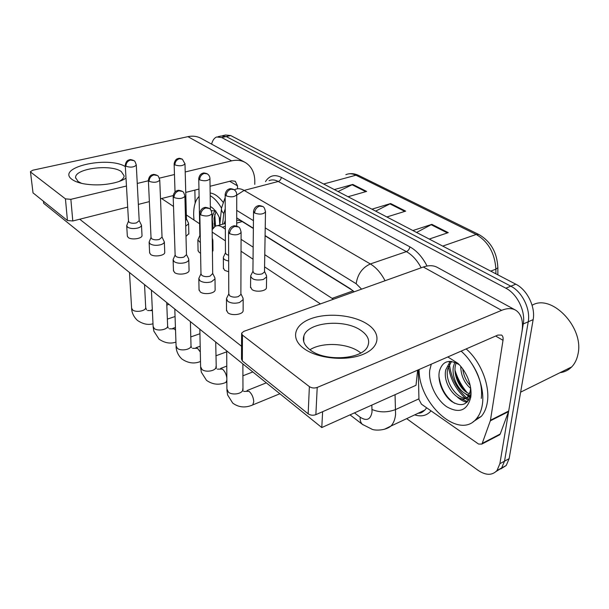 <?xml version="1.0" encoding="UTF-8"?>
<svg xmlns="http://www.w3.org/2000/svg" width="609" height="609" viewBox="0 0 609 609"><rect width="100%" height="100%" fill="white"/><g stroke="black" fill="none" stroke-linecap="round" stroke-linejoin="round"><path stroke-width="0.91" d="M253.359 228.504L242.222 221.554L240.144 220.542L236.764 220.161M352.809 290.569L265.09 235.82M225.345 229.144L222.315 227.18C219.689 225.528 217.337 225.223 215.259 226.282L212.145 229.677M333.428 299.24L264.77 254.691M253.177 247.178L241.073 239.337M449.305 361.343L449.335 362.515M449.434 364.113C450.919 377.435 456.628 388.626 466.563 397.685M466.631 397.746L468.999 399.603M470.3 396.177L469.585 395.766M465.664 391.663C461.097 386.471 457.663 380.526 455.365 373.835C457.663 380.526 461.097 386.471 465.664 391.663M211.62 144.127C212.579 140.329 214.261 137.946 216.659 136.987L221.714 137.55L505.835 288.194C517.17 293.85 525.696 311.222 523.268 323.95L499.882 463.708L504.534 461.165L501.641 467.986L496.152 471.465L501.641 467.986L504.534 461.165L528.231 321.78L504.534 461.165L509.147 458.653L506.239 465.459L500.765 468.945M505.835 288.194L510.837 286.184C522.179 291.795 530.69 309.09 528.231 321.78C530.69 309.09 522.179 291.795 510.837 286.184L226.228 136.553L510.837 286.184L515.8 284.197C527.15 289.762 535.638 306.974 533.149 319.626L509.147 458.653M221.151 135.997L226.228 136.553L221.151 135.997L218.014 136.69M470.331 396.056L469.897 395.622L470.331 396.056M467.179 392.653C461.607 386.03 457.557 378.554 455.022 370.219C457.557 378.554 461.607 386.03 467.179 392.653M222.513 135.693L225.612 135.008L230.712 135.556L515.8 284.197M334.326 189.582L352.794 184.436L366.618 191.416L348.051 196.737M412.894 230.545L431.85 224.348L448.262 232.63L429.238 239.063M371.916 209.176L390.635 203.543L405.67 211.133L386.86 216.971M375.624 211.11L390.635 203.543M416.571 232.463L431.85 224.348M338.048 191.523L352.794 184.436M468.412 400.585L465.489 398.339L468.412 400.585M464.964 397.883C455.768 389.349 450.249 378.828 448.414 366.329C450.249 378.828 455.768 389.349 464.964 397.883M499.882 463.708L497.005 470.529C492.141 475.652 485.738 475.53 477.806 470.163L406.675 418.642M225.3 220.298L224.135 223.792M354.172 291.81L350.274 288.704L265.09 235.569M253.367 228.253L236.703 217.862M128.507 221.097L126.71 225.65L127.601 227.18C130.151 228.664 133.508 228.961 137.687 228.063C140.047 227.385 141.311 226.464 141.494 225.315L139.195 220.572M125.264 165.45L128.507 221.166L129.154 222.262C131.004 223.328 133.432 223.541 136.446 222.902L139.202 220.686M185.707 226.145L188.6 223.815L188.409 222.924M185.555 220.519L186.453 219.088M174.075 223.48L174.105 224.363M151.024 237.48L149.121 242.093L150.103 243.844C152.813 245.427 156.3 245.739 160.563 244.772C162.869 244.08 164.133 243.136 164.346 241.948L162.032 237M148.383 180.447L151.024 237.525L151.748 238.781C153.704 239.916 156.224 240.144 159.307 239.451L162.04 237.114M175.126 254.996L173.093 259.655L174.197 261.672C177.074 263.377 180.69 263.705 185.045 262.662C187.29 261.946 188.539 260.987 188.79 259.777L188.562 258.65M173.177 196.524L175.126 255.004L175.925 256.465C178.011 257.676 180.622 257.911 183.773 257.173L186.483 254.691M200.962 273.806L198.808 278.458L200.034 280.802C203.102 282.629 206.862 282.979 211.315 281.853L215.007 278.922L214.756 277.567M199.828 213.805L200.97 273.738L201.861 275.428C204.084 276.737 206.801 276.988 210.021 276.182L212.693 273.548M228.74 294.04L226.457 298.638L227.819 301.379C231.108 303.343 235.021 303.716 239.565 302.49L243.181 299.544L242.915 297.908M228.558 232.44L228.771 293.85L229.76 295.829C232.136 297.238 234.967 297.504 238.256 296.629L240.882 294.512L240.89 293.82M212.29 241.339L212.663 239.246M198.762 178.871L199.859 235.485L197.856 239.954L200.376 242.633M199.859 235.485L200.262 236.558M225.163 194.758L225.467 252.75L226.381 254.387L228.634 255.27M225.452 252.834L223.343 257.295C223.244 259.069 225.01 260.302 228.657 260.972M252.895 271.416L250.657 275.839C251.692 279.561 255.909 280.787 263.316 279.501L266.62 276.92L266.384 275.413M253.534 211.833L252.925 271.233L253.945 273.129C256.267 274.423 258.985 274.667 262.083 273.875L264.489 272.017L264.496 271.386M126.002 178.132C123.315 179.967 119.623 181.49 114.941 182.7C104.634 185.151 94.319 185.539 84.004 183.849C78.797 182.875 74.861 181.436 72.205 179.533C55.069 167.688 107.587 155.584 125.332 166.584M119.09 181.459C122.318 179.739 124.008 177.889 124.152 175.902L121.32 171.578C111.028 163.829 74.618 168.465 75.607 177.661L78.059 181.505L81.598 183.355M99.998 184.816L101.17 184.763L99.998 184.816M254.783 184.375L254.813 181.406C254.729 172.804 251.624 166.539 245.48 162.618C241.392 160.281 236.772 159.695 231.626 160.86L185.205 171.966M244.597 162.139L201.495 138.601C197.445 136.287 192.924 135.64 187.915 136.66L32.757 170.223L30.45 171.669L33.023 192.878L30.45 171.669M65.445 198.869L70.865 199.326L72.791 220.976L67.432 220.511L65.445 198.869L30.77 172.172M174.463 174.539L159.368 178.148M148.398 180.774L137.246 183.446M126.459 186.027L70.865 199.326M67.432 220.511L33.023 192.878M72.791 220.976L127.692 207.098M138.35 204.403L149.365 201.617M160.494 198.8L173.192 195.588M185.745 192.414L198.96 189.079M210.067 186.27L231.656 180.804L235.295 181.292L237.525 185.859L237.518 188.782M194.865 190.115L195.146 203.17M303.845 348.493C290.067 338.482 294.246 324.643 311.047 318.636C327.68 312.501 353.235 314.906 367.197 324.034C381.386 333.054 380.252 347.396 363.002 354.385C345.965 361.518 317.358 358.61 303.845 348.493M360.825 330.344C344.527 318.713 308.04 322.024 303.929 335.81C302.27 340.796 304.378 345.531 310.27 350.008C325.412 362.073 362.85 359.409 367.767 346.14C370.112 340.423 367.798 335.156 360.825 330.344M309.935 349.764C321.971 341.961 346.978 342.989 359.257 351.804L360.817 352.961L359.257 351.804C346.978 342.989 321.971 341.961 309.935 349.764M490.306 420.834L490.458 420.233L508.698 411.022L508.538 411.615L490.306 420.834L482.221 443.382L481.833 444.083L478.575 444.052L421.458 404.186L418.946 399.413L418.284 369.861M508.698 411.022L521.936 331.92C523.534 321.362 521.51 314.145 515.853 310.286C512.024 308.04 507.274 308.063 501.603 310.354L317.213 387.438L315.865 414.645L497.812 335.087L501.542 335.064C502.882 336.016 503.369 337.767 503.011 340.309L490.458 420.233M508.538 411.615L500.225 434.004L498.604 435.344M515.016 309.829L437.704 267.602C433.715 265.28 428.926 265.09 423.339 267.016L243.79 331.372L241.606 333.214L242.458 335.117L242.344 360.97L241.507 359.021L241.606 333.953M315.865 414.645C313.034 415.627 310.468 415.353 308.154 413.823L309.38 386.624L242.458 335.117M309.38 386.624C311.732 388.116 314.343 388.39 317.213 387.438M308.154 413.823L242.344 360.97M193.989 220.039L193.662 215.167C193.548 206.398 195.36 200.148 199.097 196.41M215.929 211.666L213.987 218.486L214.68 226.632M215.259 210.79C213.477 212.67 212.465 215.403 212.237 218.974L213.165 228.071M219.202 217.23L219.796 224.683M215.898 210.98L211.247 210.668M210.333 206.466L212.054 207.578C215.32 210.181 218.075 214.254 220.313 219.803M210.151 193.007C214.414 193.487 218.677 196.517 222.955 202.089M210.189 195.679C214.246 197.963 218.022 202.112 221.516 208.126M214.733 214.284L215.571 226.129M214.132 223.389L214.756 226.578M461.112 351.134C475.553 363.558 485.19 387.811 482.32 404.779C481.407 410.641 479.39 415.353 476.284 418.916C458.76 440.414 418.49 403.432 419.099 369.503M466.167 348.919C480.615 361.266 490.222 385.413 487.314 402.336C486.378 408.182 484.353 412.887 481.232 416.449L473.094 421.816M532.099 305.276C551.503 293.294 584.64 327.65 577.903 354.514C576.852 359.576 574.782 363.702 571.714 366.907C568.486 370.173 564.596 372.099 560.036 372.67M451.52 361.419L447.714 368.902C443.923 384.766 462.497 405.191 469.981 395.576L470.597 394.769M450.706 361.343L449.853 362.028L445.78 369.762C441.997 385.649 460.571 406.119 468.032 396.505L470.232 391.267L470.643 387.994M456.126 362.85L455.403 365.469C453.043 376.202 460.929 391.199 469.615 393.741M454.824 362.286L453.492 366.321C450.919 377.725 460.122 393.719 469.059 394.997M470.666 394.655L471.039 394.008M462.733 368.902C463.616 375.471 466.083 380.952 470.14 385.337M460.724 366.321C460.952 375.601 464.271 382.985 470.681 388.473M459.498 364.936L459.232 364.738C449.122 358.846 442.507 361 439.394 371.201C437.216 381.44 443.413 395.629 451.893 401.628C461.668 407.307 467.925 404.886 470.658 394.381L470.886 389.905M447.821 356.943L458.029 363.428C461.934 367.242 465.093 371.863 467.499 377.291C470.491 384.332 471.587 390.963 470.78 397.19C467.263 410.595 459.27 413.8 446.808 406.797C436.036 399.496 428.226 382.673 429.733 370.234L431.286 364.174M470.688 388.298L470.232 391.267M468.1 394.769L468.884 395.317M460.655 398.507L467.545 401.712M438.96 376.415C440.825 388.519 446.032 397.471 454.596 403.28M464.781 393.262L468.39 396.063M468.641 396.223L470.064 397.022M457.45 397.129C460.678 400.014 463.868 401.727 467.027 402.26M266.438 287.037L266.422 287.943C265.882 291.308 255.696 292.434 251.943 289.519L250.558 286.854M228.695 271.774L224.66 270.343L223.412 268.044M200.582 253.169L199.196 252.453L198.07 250.451M243.136 309.935L243.128 310.917C242.618 314.663 231.709 316.01 227.865 312.782L226.518 310.004M215.122 289.252L215.129 290.006C214.832 293.584 203.908 295.015 200.254 291.924L199.036 289.549M189.056 270.008L189.072 270.586C188.95 273.997 178.034 275.474 174.562 272.527L173.466 270.48M164.742 252.05L164.757 252.499C164.78 255.742 153.902 257.249 150.606 254.433L149.616 252.659M174.448 234.625L174.364 233.97M142.004 235.272L142.019 235.614C142.163 238.69 131.338 240.205 128.21 237.518L127.319 235.972M417.66 370.135L416.008 385.284L321.78 427.548L43.642 203.284L43.429 201.236M241.56 346.262L79.718 219.225M161.568 198.534L173.504 206.451M186.346 214.962L199.63 223.777M212.176 232.098L225.406 240.875M241.035 251.235L253.047 259.206M264.572 266.849L320.433 303.899M188.843 233.612L185.989 236.421M212.983 250.23L212.427 251.844M321.78 427.548L322.633 411.684M240.174 220.024L240.144 220.542M242.222 221.554L236.703 223.115M225.33 226.327L222.315 227.18M353.144 290.858L332.171 298.357M323.638 184.009L355.938 175.217L358.64 175.438L478.91 234.541L476.2 234.473L355.938 175.217C352.322 173.489 348.965 173.314 345.859 174.676M497.85 266.97L497.85 267.724L495.878 269.155C494.828 253.177 488.273 241.613 476.2 234.473L442.728 246.097M495.893 273.814L495.878 269.155L490.725 271.127M230.712 135.556L221.714 137.55M533.149 319.626L523.268 323.95M404.81 211.399L389.874 203.855M365.758 191.66L352.04 184.725M447.387 232.927L431.073 224.675M354.468 412.887L360.178 417.226C366.702 421.375 370.653 419.631 372.03 411.981L371.833 405.099M395.051 394.685L395.576 414.478C395.035 419.555 393.475 423.422 390.894 426.079L384.492 429.238M418.923 398.826L395.698 409.514C387.446 412.62 379.567 412.62 372.061 409.507M265.486 181.596C269.384 175.537 274.636 174.121 281.259 177.356L409.842 246.828C416.723 250.664 422.448 257.059 427.031 266.011M431.035 410.869C426.833 415.665 421.39 416.998 414.699 414.866M420.141 412.993L419.251 412.719M234.275 189.795L235.158 189.46C237.868 188.227 240.859 188.546 244.133 190.411L278.252 181.482C274.91 179.701 271.835 179.434 269.033 180.675M417.812 413.397L424.808 410.101L426.673 407.824M236.726 195.101L244.133 190.411L370.348 263.956L406.409 251.624L278.252 181.482C280.033 180.82 281.031 179.442 281.259 177.356M361.594 289.146L356.158 283.725C357.612 274.202 362.34 267.61 370.348 263.956C376.103 267.404 381.013 272.999 385.063 280.734M421.162 267.793C417.15 260.302 412.232 254.912 406.409 251.624C408.296 250.763 409.438 249.165 409.842 246.828M225.239 208.704L223.777 213.477L222.612 224.219M356.158 283.725L265.219 227.88M253.443 220.648L236.711 210.371M223.777 213.477C221.836 211.643 221.097 209.778 221.577 207.875L225.178 197.514M363.093 424.884L362.431 424.382C360.718 422.806 359.965 420.423 360.178 417.226M133.455 160.395C131.3 159.588 129.976 159.391 129.489 159.794C129.161 160.015 126.2 159.817 125.248 165.245L125.911 166.242C130.585 167.703 134.041 167.315 136.287 165.069L136.279 164.856M125.911 166.242C126.033 163.075 127.555 160.997 130.493 160.03L133.851 160.647C134.612 160.624 135.419 162.101 136.287 165.069L139.21 220.922M147.561 310.491L152.372 310.628M129.489 272.505L131.605 308.124L132.693 310.011C136.005 312.752 145.863 310.955 145.711 307.659L145.696 307.279M174.882 164.902C175.072 161.75 176.58 159.695 179.411 158.728L182.403 159.208C180.279 158.325 178.977 158.081 178.483 158.469C178.193 158.698 175.285 158.294 174.121 163.775L174.882 164.902C179.442 166.326 182.807 165.991 184.991 163.882L184.984 163.608M156.84 175.232C154.694 174.418 153.369 174.204 152.867 174.593C152.57 174.806 149.433 174.562 148.368 180.18L149.106 181.322C153.894 182.875 157.442 182.479 159.748 180.135L159.741 179.861M149.106 181.322C149.266 178.064 150.842 175.917 153.833 174.89L157.251 175.483C158.096 175.506 158.926 177.059 159.748 180.135L162.055 237.426M169.348 328.807L174.258 328.89L175.529 330.192M151.405 290.173L153.125 326.432L154.321 328.578C157.777 331.441 167.665 329.644 167.635 326.188L167.62 325.701M181.924 191.135C179.389 190.274 177.904 190.084 177.463 190.571C177.036 190.647 173.93 191.31 173.162 196.174L173.984 197.499C178.879 199.151 182.517 198.755 184.908 196.304L184.9 195.946M173.984 197.499C174.189 194.149 175.818 191.919 178.879 190.823L182.335 191.393C183.279 191.477 184.139 193.114 184.908 196.304L186.491 255.095M192.551 348.318L197.552 348.34L200.308 352.01M174.798 309.037L176.077 345.935L177.386 348.378C180.995 351.37 190.906 349.604 191.013 345.981L190.998 345.341M200.506 361.556L199.942 361.677M208.879 208.232C206.329 207.357 204.822 207.159 204.365 207.646C203.916 207.715 200.673 208.415 199.821 213.348L200.734 214.893C205.735 216.652 209.473 216.256 211.947 213.706L211.947 213.241M200.734 214.893C200.985 211.445 202.675 209.131 205.804 207.958L209.306 208.499C210.402 208.697 211.285 210.432 211.947 213.706L212.701 274.073M217.306 369.145L222.422 369.107C224.736 371.102 226.205 374.04 226.845 377.923M199.843 329.233L200.612 366.74L202.051 369.556C205.812 372.67 215.723 370.957 215.997 367.166L215.989 366.336M226.852 380.252L225.909 382.406L224.858 382.81M237.944 226.67C235.485 225.779 233.97 225.574 233.399 226.038C232.882 226.099 229.517 226.852 228.558 231.839L229.578 233.65C234.686 235.531 238.522 235.143 241.095 232.493L241.103 231.892M229.578 233.65C229.89 230.095 231.641 227.69 234.83 226.434L238.378 226.936C239.619 227.218 240.525 229.075 241.095 232.493L240.882 294.512M243.767 391.427L249.043 391.328C251.913 393.924 253.481 397.403 253.755 401.773L252.75 404.916L251.525 405.419M226.708 350.891L226.898 388.984L228.482 392.242C232.402 395.492 242.275 393.856 242.755 389.905L242.763 388.831M207.007 173.702C204.693 172.948 203.322 172.789 202.881 173.222C202.5 173.299 199.585 173.847 198.755 178.528L199.6 179.822C204.266 181.337 207.715 180.995 209.968 178.802L209.96 178.452M199.6 179.822C199.836 176.587 201.396 174.456 204.281 173.428L207.311 173.885C209.054 175.072 209.938 176.717 209.968 178.802L210.371 209.42M233.689 189.437C231.397 188.668 230.019 188.493 229.563 188.912C229.19 188.98 226.099 189.506 225.163 194.324L226.106 195.816C230.864 197.423 234.404 197.088 236.734 194.811L236.734 194.37M226.106 195.816C226.388 192.49 228.002 190.282 230.94 189.193L234.008 189.62C235.835 190.861 236.741 192.596 236.734 194.811L236.695 226.137M262.365 206.337C260.096 205.553 258.688 205.37 258.155 205.789C257.714 205.85 254.547 206.481 253.534 211.277L254.585 213.013C259.442 214.718 263.073 214.391 265.486 212.039L265.501 211.475M254.585 213.013C254.927 209.58 256.595 207.288 259.594 206.131L262.692 206.52C263.979 206.771 264.907 208.605 265.486 212.039L264.489 272.017M231.626 160.86L187.915 136.66M237.525 185.859L229.7 181.299M501.603 310.354L423.339 267.016M503.011 340.309L495.65 336.031M482.221 443.382L500.225 434.004M471.343 362.994C479.329 374.733 482.648 386.548 481.3 398.423M225.315 223.457L217.428 225.673M478.91 234.541C490.816 241.468 497.127 252.522 497.85 267.724L497.858 274.842M348.751 173.854C352.055 173.306 355.351 173.831 358.64 175.438M506.239 465.459L497.005 470.529M350.03 414.881L362.431 424.382L372.35 429.406C375.593 430.639 385.52 430.593 390.894 426.079L424.808 410.101C421.55 412.993 420.796 413.031 418.056 413.283M221.432 209.222L219.758 225.018M131.628 308.466C131.597 309.775 132.138 315.599 137.543 320.501C143.031 324.125 148.185 325.214 152.996 323.767M175.057 316.535L167.361 319.101M146.503 309.814L145.711 307.659L144.531 284.631M142.019 235.614L141.494 225.315M169.005 304.363L166.813 305.071M152.334 309.753L151.093 310.156M127.342 236.284L126.725 225.962M188.859 234.062L188.6 223.815M186.453 219.004L188.493 223.084M182.403 159.208L184.991 163.882L186.461 219.392M174.38 234.389L174.037 224.127M174.128 164.042L175.027 191.926M153.141 326.873L153.871 331.167L159.048 339.167C164.78 343.042 170.413 344.016 175.94 342.091M199.935 333.732L190.784 336.929M168.274 328.114L167.635 326.188L166.714 302.513M164.757 252.499L164.346 241.948M191.059 322.146L190.404 322.374M175.438 327.459L172.819 328.35M149.639 253.062L149.136 242.496M176.092 346.506C176.009 347.952 176.625 354.24 181.984 359.066C188.151 363.238 194.324 364.045 200.506 361.48M226.715 351.819L215.868 355.816M191.477 347.625L191.013 345.981L190.389 321.605M189.072 270.586L188.79 259.777M186.476 254.585L188.645 258.81M200.194 346.209L195.953 347.731M173.489 271.013L173.116 260.18M200.62 367.486L201.343 372.213L206.489 380.336C212.632 384.644 219.103 385.337 225.909 382.406L226.86 382.033M252.819 371.947L242.824 375.829M216.264 368.475L215.715 342.03M215.129 290.006L215.007 278.922M212.693 273.449L214.878 277.811M226.784 366.1L220.641 368.422M199.052 290.249L198.823 279.15M226.891 389.95L227.621 394.975L232.737 403.112C238.758 407.505 245.427 408.106 252.75 404.916L279.874 393.757M242.983 390.879L242.877 363.931M243.128 310.917L243.181 299.544M240.89 293.744L243.09 298.265M266.331 382.84L247.048 390.552M226.518 310.917L226.464 299.537M212.99 250.794L212.861 240.304M212.259 238.416L212.769 239.474M198.077 250.977L197.864 240.471M223.412 268.714L223.343 257.95M266.422 287.943L266.62 276.92M264.496 271.332L266.582 275.839M250.55 287.707L250.649 276.676M75.607 177.661L75.645 178.171M303.929 335.81L303.693 341.55M481.833 444.083L499.822 434.704M212.663 208.072L212.054 207.578M476.284 418.916L481.232 416.449M520.634 392.15L571.714 366.907M449.853 362.028L451.284 361.396M468.032 396.505L469.981 395.576"/></g></svg>
